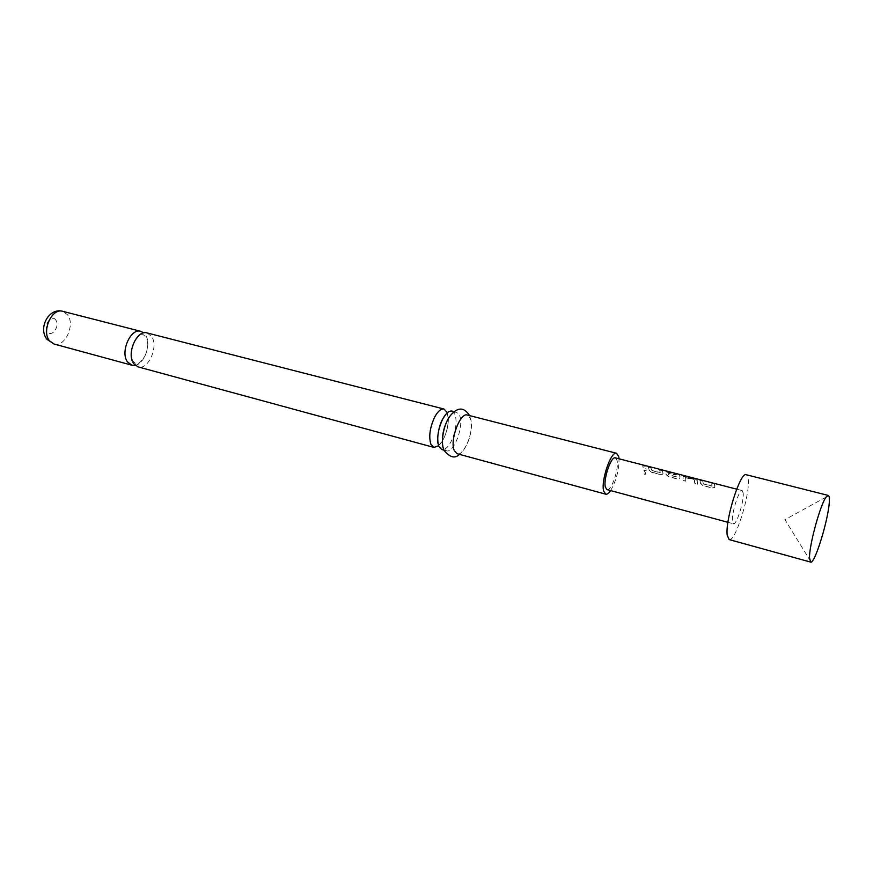 <?xml version="1.0" encoding="UTF-8"?>
<svg xmlns="http://www.w3.org/2000/svg" width="873" height="873" viewBox="0 0 873 873"><rect width="100%" height="100%" fill="white"/><g stroke="black" fill="none" stroke-linecap="round" stroke-linejoin="round"><path stroke-width="0.65" stroke-dasharray="4.37 3.27" d="M644.711 474.279L645.933 474.061L644.929 471.496L643.63 471.747L644.711 474.279M644.623 474.377L645.856 474.17L644.841 471.649L643.532 471.889L644.623 474.377M147.024 332.919L151.586 336.432C158.875 346.385 148.257 370.447 138.043 366.878M451.963 411.074L455.084 414.522C457.136 422.139 455.87 431.033 451.276 441.203C448.056 447.282 444.892 450.064 441.793 449.551M700.342 482.245L700.43 483.326L702.94 485.65L712.379 488.105L714.922 487.079L714.398 484.188L711.681 483.489L712.03 486.217L703.3 483.958L702.558 481.132L699.862 480.434L700.342 482.245M685.491 477.684L694.297 479.888L694.722 483.522L697.396 484.209L697.134 480.554L694.297 478.993L683.002 476.451L683.112 480.499L685.763 481.187L685.741 477.433L694.373 479.659L694.81 483.347L697.483 484.046L697.221 480.325L694.373 478.753L683.09 476.211L683.199 480.336L685.851 481.023L685.578 477.466M679.008 474.65L664.822 470.918L676.139 473.952L676.957 477.127L668.26 474.77L668.02 473.122L675.647 475.065L675.265 474.083L665.815 471.998L665.935 474.377L668.434 476.691L677.644 479.081L679.641 478.841L679.969 476.974L679.085 474.399L678.037 474.039M662.258 470.722L659.639 470.045L660.174 472.773L651.76 470.591L650.843 467.775L648.235 467.099L648.999 469.99L651.487 472.282L660.588 474.65L662.542 474.421L662.967 473.613L662.334 470.482L659.715 469.805L660.261 472.577L651.847 470.394L650.92 467.535L648.323 466.859L649.097 469.794L651.585 472.118L660.675 474.476L662.629 474.246L663.054 473.417L662.334 470.482M645.3 466.335L642.703 465.669L643.565 470.22L646.14 470.896L645.922 468.157L645.376 466.095L642.779 465.429L643.663 470.056L646.238 470.733L645.376 466.095M729.13 539.579C735.066 542.548 749.94 495.809 748.27 479.823C748.041 476.756 747.375 475.065 746.262 474.737M135.173 365.296C144.765 363.965 151.662 343.395 145.42 334.839L143.739 332.886M438.584 445.776L442.327 441.105M442.36 441.04L443.44 439.097C446.649 432.484 448.253 425.708 448.253 418.756M457.157 453.731C464.436 456.601 474.825 428.807 470.427 418.473L467.382 415.035M442.436 443.102L443.429 447.631L446.387 450.806C453.785 453.698 464.185 426.035 459.678 415.712L456.568 412.263C454.342 411.783 451.93 413.366 449.322 417.01M607.008 489.6C611.307 491.51 619.208 468.506 617.058 460.453L615.389 457.867M743.218 493.103L742.192 490.593C739.213 488.869 731.367 513.608 732.425 521.454L733.429 523.789C736.441 525.371 744.134 501.189 743.218 493.103M714.932 485.792L714.485 483.948L711.757 483.249L712.117 486.021L703.387 483.762L702.634 480.892L699.939 480.194L700.517 483.129L703.027 485.486L712.466 487.931L714.561 487.669L714.932 485.792M665.291 470.765L676.204 473.701L677.044 476.931L668.347 474.563L668.096 472.904L675.735 474.847L675.353 473.843L665.903 471.758L666.023 474.181L668.522 476.516L677.732 478.906L679.729 478.666L680.056 476.756L679.085 474.399M610.631 490.582C616.251 480.739 619.055 470.143 619.022 458.805M448.253 418.691L447.194 412.493M54.061 344.027C64.875 347.727 75.471 324.636 67.581 314.815L62.703 311.312M55.741 320.02C51.507 313.625 42.766 325.989 47.491 331.773C51.802 338.037 60.357 325.771 55.741 320.02M133.22 361.422C131.747 360.876 129.848 349.429 134.442 341.627C140.171 333.562 140.804 334.894 143.292 334.708L145.889 336.934C147.319 337.545 149.141 348.774 144.711 356.391C139.167 364.434 138.12 363.441 135.686 363.484L133.22 361.422M445.623 414.555L447.249 412.984L448.296 418.604M442.327 441.203C438.126 447.151 438.955 444.794 438.639 445.579L437.995 443.397M826.131 497.053L784.947 519.642L809.598 559.637M448.296 418.669C448.482 424.9 446.954 431.568 443.713 438.672L442.36 441.149M469.674 415.613L469.718 415.734C474.388 432.244 467.022 447.663 459.438 454.353M454.178 411.652L456.568 412.263M736.67 489.164L742.192 490.593M727.918 522.294L733.429 523.789M443.91 450.13L446.387 450.806M665.03 470.951L677.972 474.29"/><path stroke-width="1.31" d="M433.892 447.402L138.043 366.878L133.722 363.626C126.148 353.903 136.865 329.339 147.024 332.919L444.03 409.044C440.985 408.531 437.853 411.238 434.634 417.152C429.865 427.595 428.61 436.609 430.869 444.226L433.892 447.402L438.584 445.776M443.91 450.13L441.793 449.551L438.813 446.376C436.598 438.759 437.875 429.712 442.633 419.236C445.841 413.289 448.951 410.572 451.963 411.074L454.178 411.652M828.237 495.417L746.262 474.737C740.479 471.245 724.994 520.101 727.209 535.182L729.13 539.579L810.624 562.092C814.815 564.613 829.372 516.401 829.339 500.404C829.405 497.326 829.044 495.657 828.237 495.417L826.131 497.053C820.358 504.31 809.118 545.363 809.522 557.814L810.624 562.092M143.739 332.886L140.837 331.336C130.634 327.746 119.917 352.234 127.545 361.946L131.888 365.209L135.173 365.296M619.022 458.805L618.728 456.634L616.567 453.273L467.382 415.035C460.158 412.056 449.573 440.549 454.255 450.566L457.157 453.731L605.753 494.183C607.15 494.489 608.765 493.289 610.631 490.582M616.567 453.273C611.078 450.664 600.689 481.034 603.69 491.106L605.753 494.183M449.322 417.01C444.368 424.998 442.076 433.695 442.436 443.102M447.194 412.493L444.03 409.044M736.67 489.164L615.389 457.867C611.133 455.859 603.09 479.353 605.393 487.189L607.008 489.6L727.918 522.294M54.061 344.027L47.109 339.433C37.735 328.554 48.681 307.307 62.703 311.312C51.954 307.612 41.282 331.162 49.455 340.765L54.061 344.027L131.888 365.209M437.995 443.397C436.969 443.222 437.646 428.119 442.327 419.706L445.623 414.555M62.703 311.312L140.837 331.336M459.438 454.353C455.117 458.783 450.053 457.539 444.226 450.643C440.647 445.274 442.458 426.646 449.726 416.421C457.125 406.927 463.77 406.654 469.674 415.613"/></g></svg>
